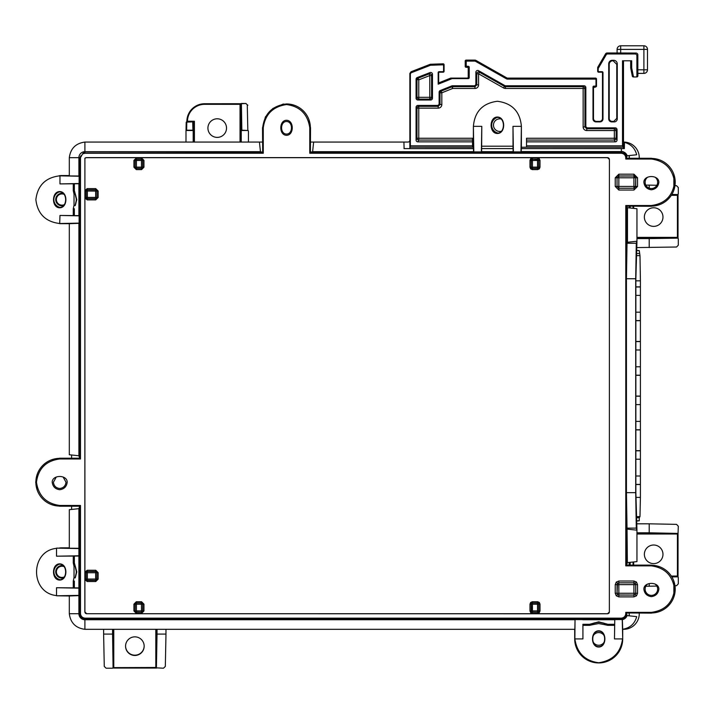 <?xml version="1.0" encoding="UTF-8"?>
<svg xmlns="http://www.w3.org/2000/svg" width="714" height="714" viewBox="0 0 714 714"><rect width="100%" height="100%" fill="white"/><g stroke="black" fill="none" stroke-linecap="round" stroke-linejoin="round"><path stroke-width="1.07" d="M125.566 646.018A9.309 9.3 90 0 0 134.866 655.184A9.309 9.3 90 0 0 144.166 646.018M134.866 655.47A9.309 9.3 90 0 0 144.166 646.161A9.309 9.3 90 0 0 134.866 636.852A9.309 9.3 90 0 0 125.566 646.161A9.309 9.3 90 0 0 134.866 655.47M636.942 250.427L639.262 250.587L639.985 255.648L640.413 280.843L640.413 497.399L639.976 516.659L639.262 517.712L639.262 520.792L636.942 520.961M71.596 509.439L71.596 506.217M71.596 458.209L71.596 454.988M157.026 629.32L157.026 634.094L165.978 634.094L165.978 629.32M165.978 634.094L165.327 666.448L163.488 668.215L156.536 667.84A0.598 0.598 143.1 0 1 156.42 667.483L157.026 634.094M112.571 634.094L113.071 667.626L112.482 668.215L106.109 668.215L104.271 666.448L103.619 634.094L112.571 634.094L112.571 629.32M103.619 629.32L103.619 634.094M409.898 147.182L472.516 147.182L472.516 145.808L410.363 145.808L409.863 148.557L409.863 140.069A2.008 1.803 88 0 1 408.078 142.059L310.528 142.059M251.462 142.059L262.52 142.059M182.98 142.059L87.197 142.059M59.44 175.68A23.999 23.999 0 0 1 61.993 175.546L69.303 175.546M59.539 547.959A23.999 23.999 0 0 1 61.993 547.834L69.303 547.834M622.706 629.266L622.367 619.636A5.998 5.998 0 0 0 627.053 615.611L636.692 616.628C634.71 623.804 630.051 628.017 622.706 629.266L622.706 638.923C620.582 653.024 612.576 661.03 598.698 662.922C584.596 660.798 576.6 652.801 574.699 638.923L574.699 629.32L84.904 629.32C75.738 628.088 70.534 622.894 69.303 613.719L69.303 595.967L78.906 595.628L78.906 613.719A5.998 5.998 0 0 0 84.904 619.725L575.038 619.725L574.699 638.923A23.999 23.999 0 0 0 598.698 662.931A23.999 23.999 0 0 0 622.706 638.923L622.706 629.32L623.661 629.32A15.601 15.601 0 0 0 639.262 613.719L639.262 613.121M630.176 565.113L630.176 562.329M639.262 520.792L636.888 520.792M639.262 517.712L636.183 517.712M628.98 615.807A4.802 4.802 45 0 0 629.177 614.433L629.302 613.121M629.302 565.113L629.302 562.418M629.302 614.558A4.802 4.802 45 0 1 629.132 615.825M82.494 153.965A4.802 4.802 -135 0 1 84.904 152.243M311.572 152.02L310.528 152.02M262.52 152.02L261.494 152.02M410.363 145.808L410.363 74.318L409.863 73.453L411.014 71.775L429.989 64.385A1.803 1.803 -11.6 0 1 430.578 64.26L443.144 63.823A0.901 0.901 -63.8 0 1 444.072 64.724L444.072 71.293A0.901 0.901 45 0 1 443.171 72.194L439.574 72.194A0.901 0.901 -135 0 0 438.673 73.087L438.673 82.913L450.677 78.112L467.322 78.112A0.901 0.901 26.6 0 0 468.223 77.219L468.223 68.214A0.901 0.901 -45 0 0 467.322 67.312L466.126 67.312A0.901 0.901 135 0 1 465.225 66.411L465.225 61.011A0.901 0.901 -135 0 1 466.126 60.11L474.953 60.11A1.803 1.803 14.8 0 1 475.836 60.351L506.788 77.88A1.803 1.803 -165.2 0 0 507.672 78.112L595.583 78.112A0.901 0.901 -63.4 0 1 596.485 79.013L596.485 86.215A0.901 0.901 45 0 1 596.422 86.564L593.557 87.67A0.901 0.901 -135 0 0 593.486 88.018L593.486 118.399A2.999 2.999 135 0 0 596.485 121.398L599.492 121.398A2.999 2.999 45 0 0 602.491 118.399L602.491 73.087A0.901 0.901 -45 0 0 601.59 72.194L598.591 72.194A0.901 0.901 135 0 1 597.689 71.293L597.689 67.393L605.57 53.88A1.803 1.803 -119.9 0 1 607.123 52.988L617.092 52.988L617.092 49.391L617.092 52.988L636.031 53.05A1.803 1.803 -45 0 1 637.834 54.853L637.834 69.793L647.491 69.793L647.491 49.391A3.606 3.597 -45 0 0 643.894 45.785L620.689 45.785A3.606 3.597 -135 0 0 617.092 49.391L617.092 49.391A3.597 3.597 135 0 1 620.689 45.785L620.689 53.05M409.863 140.069L409.863 73.453M472.516 145.808L472.516 138.257L418.77 138.257L418.77 108.135L438.217 108.135L438.217 106.341L437.325 105.44L417.877 105.44L418.77 106.341L438.217 106.341L440.02 104.539L440.02 92.766M472.516 147.182L473.382 147.262M472.516 141.854L417.877 141.854A1.803 1.803 -63.4 0 1 416.075 140.051L416.075 107.243A1.803 1.803 45 0 1 417.877 105.44M416.967 138.293L416.967 138.257A1.803 1.803 -153.4 0 0 418.77 140.06L417.877 141.854M416.075 140.051L416.967 138.257L416.967 108.135A1.803 1.803 135 0 1 418.77 106.341L418.77 108.135L416.967 108.135L416.075 107.243M439.128 92.195A1.803 1.803 34.1 0 1 440.252 90.526L451.828 85.894A1.803 1.803 79.1 0 1 452.498 85.769L474.078 85.769A1.803 1.803 -135 0 0 475.872 83.966L475.872 72.248A1.803 1.803 59.8 0 1 478.559 70.686L479.46 72.221L478.567 73.792L478.567 84.859A3.606 3.597 -135 0 1 474.971 88.465L452.667 88.465L441.823 92.802L441.154 91.133A1.803 1.803 -55.9 0 0 440.02 92.802L439.128 92.195L439.128 103.646A1.803 1.803 -135 0 1 437.325 105.44M478.567 84.859L476.774 84.859L474.971 86.662L474.078 85.769M478.559 70.686L504.771 85.537A1.803 1.803 -75.2 0 0 505.655 85.769L505.423 86.662L504.53 86.43L479.46 72.221A1.803 1.803 -30.2 0 0 476.774 73.792L476.774 73.756M505.655 85.769L584.034 85.769A1.803 1.803 135 0 1 585.837 87.563L585.837 126.048A1.803 1.803 -45 0 0 587.64 127.851L615.236 127.851A1.803 1.803 135 0 1 617.039 129.645L617.039 140.051A1.803 1.803 63.4 0 1 615.236 141.854L526.521 141.854L526.521 147.182L623.42 147.182L622.501 145.808L526.521 145.808M585.837 87.563L584.936 88.465A1.803 1.803 45 0 0 583.142 86.662L584.034 85.769M583.142 126.94L583.142 88.465L584.936 88.465L584.936 126.94L583.142 126.94A3.606 3.597 -45 0 0 586.738 130.546L586.738 128.743L584.936 126.94L585.837 126.048M587.64 127.851L586.738 128.743L614.343 128.743A1.803 1.803 -135 0 1 616.146 130.546L616.146 138.293M615.236 141.854L614.343 140.06A1.803 1.803 153.4 0 0 616.146 138.257L617.039 140.051M526.521 140.06L614.343 140.06L614.343 138.257L526.521 138.257L526.521 141.854M521.39 147.262L526.521 147.182M631.685 67.892L630.694 67.991L632.301 76.023L633.309 76.023L631.685 67.892L631.685 60.788L622.501 60.788L622.501 145.808M623.456 146.441L623.661 142.059A15.601 15.601 0 0 1 639.262 157.66L639.262 158.276M623.492 60.788L623.492 142.059M630.694 67.991L630.694 60.788M623.492 148.557L623.492 146.441M629.141 155.563A4.802 4.802 -45 0 1 629.302 156.821L629.177 156.946A4.802 4.802 -45 0 0 628.98 155.581M629.302 207.917L629.302 206.275M629.302 158.276L629.302 156.821M639.262 253.497L636.192 253.497M639.262 250.587L636.888 250.587M630.176 208.015L630.176 206.275M311.197 152.144L310.528 152.144M262.52 152.144L261.868 152.144M629.177 207.908L629.177 206.275M629.177 158.276L629.177 156.946M629.177 614.433L629.177 613.121M629.177 565.113L629.177 562.436M84.904 152.412A4.802 4.802 -135 0 0 82.922 153.724M671.856 576.921L677.711 576.832L678.3 577.43L678.3 583.865L676.533 585.703L675.087 585.73M656.871 586.096L645.777 586.256M649.213 247.571L649.213 238.583L677.711 238.146L678.3 238.744L678.3 245.188L676.533 247.017L636.959 247.571M637.834 54.853L636.906 55.781L636.906 75.791A1.196 1.196 0 0 1 635.701 76.987L634.487 76.987A1.196 1.196 180 0 1 633.309 76.023M637.897 73.39L643.894 73.39L637.888 73.39L637.897 75.791A1.196 1.196 0 0 1 636.692 76.987M637.888 73.39L637.834 69.793M601.59 72.194L602.081 71.695L599.082 71.695A0.901 0.901 135 0 1 598.18 70.793L598.18 68.508L606.132 54.871L605.57 53.88M598.18 68.508L597.689 67.393M602.081 71.695A0.901 0.901 -45 0 1 602.982 72.596L602.491 73.087M602.491 118.399L602.982 118.89L602.982 72.596M602.982 118.89A2.999 2.999 45 0 1 599.983 121.889L599.492 121.398M596.485 121.398L595.994 121.889L599.983 121.889M595.994 121.889A2.999 2.999 135 0 1 592.995 118.89L593.486 118.399M593.486 88.018L592.995 87.028L592.995 118.89M592.995 87.028A0.901 0.901 -116.6 0 1 593.896 86.126L594.387 87.117M507.672 78.112L507.413 79.102L595.092 79.102A0.901 0.901 -63.4 0 1 595.994 80.004L595.994 85.225A0.901 0.901 63.4 0 1 595.092 86.126L593.896 86.126M475.836 60.351L475.578 61.342L506.529 78.87L506.788 77.88M467.322 67.312L468.313 66.322L467.117 66.322A0.901 0.901 135 0 1 466.215 65.429L466.215 62.002A0.901 0.901 -135 0 1 467.117 61.101L474.685 61.101L474.953 60.11M468.313 66.322A0.901 0.901 -45 0 1 469.214 67.223L468.223 68.214M468.223 77.219L469.214 77.71L469.214 67.223M469.214 77.71A0.901 0.901 26.6 0 1 468.313 78.611L467.322 78.112M438.673 73.087L438.182 72.596L438.182 84.181L452.105 78.611L450.677 78.112M452.105 78.611L468.313 78.611M438.182 84.181L438.673 82.913M438.182 72.596A0.901 0.901 -135 0 1 439.074 71.695L439.574 72.194M430.578 64.26L430.783 65.242L442.644 64.831A0.901 0.901 -63.8 0 1 443.581 65.733L443.581 70.793A0.901 0.901 45 0 1 442.68 71.695L439.074 71.695M411.014 71.775L411.505 72.641L430.194 65.367L429.989 64.385M607.123 52.988L607.694 53.978L635.103 53.978L636.031 53.05M616.771 118.399L617.262 118.89A2.999 2.999 -135 0 1 614.263 121.889L613.772 121.398L616.771 118.399L616.771 64.385L613.165 60.788L613.665 60.297A3.597 3.597 -45 0 1 617.262 63.894L616.771 64.385M617.262 118.89L617.262 63.894M614.263 121.889L611.711 121.889A2.999 2.999 -45 0 1 608.712 118.89L609.212 118.399A2.999 2.999 -45 0 0 612.21 121.398L611.711 121.889M613.772 121.398L612.21 121.398M609.212 118.399L609.212 64.385L608.712 63.894L608.712 118.89M609.212 64.385A3.597 3.597 -135 0 1 612.808 60.788L613.165 60.788M608.712 63.894A3.597 3.597 -135 0 1 612.317 60.297L613.665 60.297M643.894 73.39A3.606 3.597 45 0 0 647.491 69.793L647.491 69.793A3.597 3.597 135 0 1 643.894 73.39L643.894 49.391L617.092 49.391M498.238 133.099A8.104 8.104 0 0 1 497.479 117.373M474.971 88.465L474.971 86.662L452.667 86.662A1.803 1.803 -10.9 0 0 451.998 86.796L451.828 85.894M452.498 85.769L452.667 88.465L451.998 86.796L441.154 91.133L440.252 90.526M440.02 92.802L441.823 92.802L441.823 104.539L440.02 104.539L439.128 103.646M620.689 45.785L643.894 45.785A3.597 3.597 45 0 1 647.491 49.391L647.491 69.793M192.914 130.501L192.735 122.13L193.333 122.451L193.191 131.438A1.133 0.598 -89.1 0 0 192.914 130.501L186.3 130.501A1.133 0.598 -88.7 0 0 185.997 131.492L185.997 142.068M241.832 130.189L241.519 130.501A1.133 0.598 89.1 0 0 241.252 131.438L240.805 104.065L241.403 103.468A0.598 0.598 0 0 0 240.805 104.012A0.598 0.598 -143.1 0 1 241.403 103.468L246.044 103.468L241.403 103.753L241.832 130.189L248.142 130.501A1.133 0.598 88.7 0 1 248.436 131.492L248.436 142.068M193.191 131.438L193.191 142.068M241.252 131.438L241.252 142.068M186.854 121.853L186.863 121.237L194.404 121.246L193.797 122.451A0.598 0.598 -135 0 0 193.199 121.853L187.416 121.853L187.461 121.246A17.154 17.154 0 0 1 204.615 104.333L204.615 103.735L241.118 103.709L204.615 103.735C193.949 104.744 188.032 110.581 186.863 121.237A17.761 17.761 0 0 1 204.615 103.735M217.217 137.391A9.3 9.3 0 0 0 225.276 123.442A9.3 9.3 0 0 0 209.166 123.442A9.3 9.3 0 0 0 217.217 137.391M649.213 188.175L649.213 185.131L645.768 185.131M649.213 185.131L656.88 185.283M675.096 185.649L676.533 185.685L678.3 187.514L678.3 193.958L677.711 194.547L671.865 194.458M653.667 207.765A9.3 9.3 0 0 0 645.617 221.724A9.3 9.3 0 0 0 661.726 221.724A9.3 9.3 0 0 0 653.667 207.765M649.213 238.583L636.959 238.583M677.711 533.233L677.827 533.296A0.598 0.598 -126.9 0 1 677.47 533.412L649.213 532.805L649.213 523.817L636.959 523.817M649.213 523.817L676.533 524.362L678.3 526.2L678.068 533.117M649.213 586.256L649.213 583.615M653.667 545.014A9.3 9.3 0 0 0 645.617 558.964A9.3 9.3 0 0 0 661.726 558.964A9.3 9.3 0 0 0 653.667 545.014M649.213 532.805L636.959 532.805M640.413 484.52L635.862 484.52M640.413 450.686L635.862 450.686M640.413 429.908L635.862 429.908M640.413 396.074L635.862 396.074M640.413 375.305L635.862 375.305M640.413 341.471L635.862 341.471M640.413 320.702L635.862 320.702M640.413 286.867L635.862 286.867M60.021 207.435A8.131 8.131 0 0 1 59.101 191.941M60.101 579.714A8.104 8.104 0 0 1 59.253 564.212M604.713 636.933A6.328 6.328 0 0 0 592.682 636.942M592.691 640.913A6.328 6.328 0 0 0 604.713 640.904M63.957 565.881A6.265 6.265 0 0 0 55.719 571.834A6.265 6.265 0 0 0 64.224 577.697M64.653 566.907A5.605 5.605 0 0 0 56.388 571.834A5.605 5.605 0 0 0 64.849 576.653M63.948 193.592A6.265 6.265 0 0 0 55.728 199.697A6.265 6.265 0 0 0 64.233 205.4M64.858 204.365A5.605 5.605 0 0 1 56.388 199.661A5.605 5.605 0 0 1 64.653 194.61M501.764 119.167A6.301 6.301 0 0 0 493.472 125.137A6.301 6.301 0 0 0 502.022 131.028M640.413 497.399L635.871 497.399M639.967 516.659L636.129 516.659L639.967 516.659M639.985 255.648L636.103 255.648M623.456 147.245L623.456 148.557M636.906 55.781A1.803 1.803 -45 0 0 635.103 53.978M607.694 53.978A1.803 1.803 -119.9 0 0 606.132 54.871M507.413 79.102A1.803 1.803 104.8 0 1 506.529 78.87M475.578 61.342A1.803 1.803 -75.2 0 0 474.685 61.101M430.783 65.242A1.803 1.803 -101.6 0 0 430.194 65.367M411.505 72.641A1.803 1.803 -119.6 0 0 410.363 74.318M430.676 100.014L429.783 99.121L429.783 75.568L418.77 79.852L416.075 79.245A1.803 1.803 34.4 0 1 417.217 77.567L418.118 78.183L429.132 73.89A1.803 1.803 -145.6 0 1 431.586 75.568L431.586 97.318A1.803 1.803 -45 0 1 429.783 99.121L418.77 99.121A1.803 1.803 45 0 1 416.967 97.318L416.967 79.852A1.803 1.803 124.4 0 1 418.118 78.183L418.77 79.852L418.77 97.318L431.586 97.318L432.479 98.22A1.803 1.803 45 0 1 430.676 100.014L417.877 100.014A1.803 1.803 -45 0 1 416.075 98.22L416.967 97.318L418.77 97.318L418.77 99.121L417.877 100.014M430.024 72.578A1.803 1.803 -55.6 0 1 432.479 74.256L431.586 75.568L429.783 75.568L429.132 73.89L430.024 72.578L417.217 77.567M432.479 74.256L432.479 98.22M416.075 79.245L416.075 98.22M247.865 105.235L246.044 103.753M240.038 142.068L240.038 104.333L240.636 104.289A0.598 0.598 -143.1 0 1 240.761 103.932M187.416 121.853L193.199 121.853L194.404 121.246L194.404 142.068M193.797 142.068L193.797 122.451A0.598 0.598 -90 0 0 193.199 121.853M193.797 122.451L193.333 122.451A0.598 0.598 -90 0 0 192.735 121.853L186.8 122.13L186.622 130.189L192.602 130.189M185.997 131.492L186.193 122.451L186.8 121.853A0.598 0.598 0 0 0 186.193 122.415M186.193 122.451A0.598 0.598 90 0 1 186.8 121.853M113.071 667.626L156.42 667.483L156.42 629.32M113.178 629.32L113.178 667.483A0.598 0.598 36.9 0 1 113.062 667.84L113.776 668.045L112.892 668.054M636.959 533.412L677.47 533.412L677.425 534.018L636.959 534.018M671.312 576.055L677.425 576.055L677.47 576.653A0.598 0.598 -53.1 0 1 677.827 576.769L678.068 576.948M678.068 194.431L677.827 194.61A0.598 0.598 -126.9 0 1 677.47 194.735L677.425 195.333L671.321 195.333M636.959 237.369L677.425 237.369L677.47 237.967L636.959 237.967M678.041 238.244L678.023 237.369L677.827 238.083A0.598 0.598 126.9 0 0 677.47 237.967L677.711 238.146M632.301 76.023A1.196 1.196 0 0 0 633.479 76.987M659.245 566.613L651.346 565.113L626.535 565.113L627.365 562.623L627.026 528.128L636.29 528.128L636.959 530.163L635.862 492.66L635.862 278.737L636.959 241.234L636.29 243.26L627.026 243.26L627.356 207.703L636.959 208.729L636.959 241.234L627.356 242.269M598.698 631.158C590.808 631.158 590.79 646.688 598.698 646.688C606.597 646.688 606.605 631.158 598.698 631.158M59.699 564.194C51.81 564.194 51.792 579.732 59.699 579.732C67.598 579.732 67.607 564.194 59.699 564.194M69.303 547.959L69.303 509.68L78.906 508.671L78.906 548.298L56.522 548.129L78.906 548.548L78.906 555.778L56.522 556.197L78.906 556.019L78.906 587.908L56.522 587.729L56.522 595.797L69.303 595.967M622.706 638.923L622.233 619.529L614.772 619.591L614.468 638.923L622.537 638.932C620.653 652.703 612.701 660.646 598.698 662.762C584.918 660.878 576.974 652.926 574.868 638.923L575.038 619.725M59.699 580.063C51.47 580.063 51.453 563.864 59.699 563.864C67.937 563.864 67.946 580.063 59.699 580.063M598.698 647.027C590.469 647.027 590.451 630.819 598.698 630.819C606.936 630.819 606.945 647.027 598.698 647.027M604.24 624.589L607.793 625.348L607.793 624.277L598.698 621.832L589.612 624.277L598.698 622.197L604.669 623.474L604.24 624.589L598.698 623.563L593.164 624.589L592.736 623.474A16.565 16.565 0 0 1 604.669 623.474L607.793 624.277L614.477 624.277M582.919 624.277L582.927 638.923L582.919 624.277L589.612 624.277L589.612 625.348L593.164 624.589M582.927 638.923L574.699 638.923M582.624 619.591L575.172 619.591M614.468 638.923L614.772 619.591M56.522 556.197L56.522 548.343C29.899 550.931 29.899 592.995 56.522 595.583M75.148 577.929L76.791 571.959L74.354 562.873L76.425 571.95L75.148 577.929L74.033 577.501L74.033 566.425L75.148 565.997A16.565 16.565 0 0 1 75.148 577.929M73.274 587.729L73.274 581.053L74.354 581.053L74.354 587.738M74.354 556.179L74.354 562.873L73.274 562.873L73.274 556.197M56.522 587.729L78.906 588.149L78.906 595.378L56.522 595.797M627.053 615.611L626.535 613.13M627.365 529.136L636.959 530.163L636.959 561.615L627.365 562.623M636.29 528.128L635.701 492.66L626.437 492.66L626.437 278.737L627.026 243.26M626.437 278.737L635.701 278.737L636.29 243.26M635.701 278.737L635.701 492.66M659.245 159.775L651.346 158.276L626.535 158.276L627.053 155.795C624.786 152.341 622.885 150.966 621.359 151.68L621.359 151.555A6.123 6.123 0 0 1 627.178 155.768L627.053 155.795M624.313 147.379L624.313 148.557L521.327 148.619L624.366 148.601L624.482 142.389C630.953 144.148 635.023 148.271 636.692 154.768L627.178 155.768M51.774 504.709L59.69 506.217L79.727 506.217L80.486 505.458L80.486 613.719C80.834 616.316 82.306 617.788 84.904 618.145L621.359 618.145C623.956 617.797 625.428 616.325 625.785 613.719L625.785 612.362L651.364 612.362C665.02 610.524 672.766 602.777 674.605 589.121C672.552 575.466 664.805 567.71 651.364 565.872L625.785 565.872L625.785 205.525L651.364 205.525C665.02 203.677 672.766 195.931 674.605 182.275C672.552 168.62 664.805 160.873 651.364 159.035L625.785 159.035L625.785 157.678C625.437 155.081 623.965 153.599 621.359 153.251L621.359 151.68L521.211 151.68L521.327 148.619M521.39 148.557L521.39 126.342C520.087 111.571 512.09 103.209 497.39 101.263C482.691 103.209 474.694 111.571 473.4 126.342L481.789 126.342L481.37 151.912L473.801 151.912L473.382 126.342L473.382 148.557L404.026 148.619L473.453 148.619L473.56 151.671L312.616 151.671L313.633 142.068L403.928 142.068L404.088 148.557M497.39 117.034C505.753 117.034 505.762 133.491 497.39 133.491C489.028 133.491 489.01 117.034 497.39 117.034M512.991 126.342L521.381 126.342L520.97 151.912L513.402 151.912L512.991 126.342L513.027 148.592L481.745 148.592L513.054 148.619L513.161 151.671L481.611 151.671L481.789 126.342M497.39 117.373C489.367 117.373 489.349 133.152 497.39 133.152C505.414 133.152 505.423 117.373 497.39 117.373M404.088 146.789L404.026 148.619M59.699 191.914C51.81 191.914 51.792 207.444 59.699 207.444C67.598 207.444 67.607 191.914 59.699 191.914M69.303 454.747L69.303 223.678L78.906 223.339L78.906 455.764L69.303 454.747M59.967 183.909L59.967 175.84L79.129 176.242L79.129 183.507L59.967 183.909L78.906 183.739L78.906 215.619L59.967 215.45L59.699 223.678L69.303 223.678M69.303 175.68L69.303 157.678C70.534 148.503 75.738 143.309 84.904 142.068L259.432 142.068L260.449 151.671L84.904 151.671A5.998 5.998 0 0 0 78.906 157.678L78.906 176.019L59.699 175.84C45.517 177.545 37.574 185.497 35.87 199.679C37.574 213.861 45.517 221.804 59.699 223.518L79.129 223.116L79.129 215.842L59.967 215.45M59.699 207.783C51.47 207.783 51.453 191.575 59.699 191.575C67.937 191.575 67.946 207.783 59.699 207.783M75.148 205.65L76.791 199.679L74.354 190.584L76.425 199.67L75.148 205.65L74.033 205.213L74.033 194.146L75.148 193.708A16.565 16.565 0 0 1 75.148 205.65M73.274 215.45L73.274 208.765L74.354 208.765L74.354 215.458M74.354 183.9L74.354 190.584L73.274 190.584L73.274 183.909M79.727 506.208L78.906 508.671M79.147 548.548L78.906 555.778M79.147 588.149L78.906 595.378M625.785 612.362L626.383 613.719C626.026 616.709 624.348 618.386 621.359 618.743L84.904 618.743C81.914 618.386 80.245 616.709 79.888 613.719L79.888 506.056L59.69 506.217M582.758 619.725L614.647 619.725M651.364 612.362L651.364 612.96L626.383 612.96L651.355 613.121L659.263 611.621M673.864 597.011L673.864 581.214M627.026 528.128L626.437 492.66M627.356 207.712L626.883 206.275M651.355 613.121L651.364 612.96A23.848 23.848 0 0 0 675.212 589.121A23.848 23.848 0 0 0 651.364 565.274L626.383 565.274L626.383 206.123L651.364 206.275L659.263 204.775M673.864 190.165L673.855 174.368M626.535 158.276L626.731 157.678M621.359 153.251L309.769 153.251L310.376 152.653L621.359 152.653C624.348 153.01 626.026 154.688 626.383 157.678L625.785 157.678M312.616 151.671L310.528 152.368M309.769 153.251L309.769 127.788L310.367 127.788L310.376 152.653L310.528 127.788L309.019 119.89M294.427 105.297L283.262 104.048L272.9 108.43L265.412 116.926L262.52 127.788L262.681 152.653L83.966 153.01M262.52 152.368L260.449 151.671M69.303 157.678L79.888 157.678L81.03 155.652M79.888 157.678L79.888 458.37L80.486 458.968L80.486 157.678L82.619 153.885L84.904 153.251L84.904 142.068M78.906 455.764L79.727 458.218L59.69 458.209L51.783 459.727M37.208 474.31L35.7 482.218L37.208 490.125M625.785 565.872L626.535 565.113M625.785 205.525L626.383 206.123L651.364 206.275M651.364 205.525L651.364 206.123A23.848 23.848 0 0 0 675.212 182.275A23.848 23.848 0 0 0 651.364 158.428L626.383 158.428L625.785 159.035M310.528 127.788L310.367 127.788A23.848 23.848 0 0 0 286.528 103.949C272.337 105.654 264.385 113.597 262.681 127.788L262.52 127.788M80.486 458.968L59.699 458.968L59.699 458.37L79.727 458.209M309.769 127.788C307.716 114.133 299.969 106.386 286.528 104.547C272.864 106.6 265.117 114.356 263.279 127.788L262.681 127.788L262.681 152.653L263.279 153.251L84.904 153.251M59.699 458.968C46.044 460.807 38.297 468.554 36.459 482.218C38.511 495.873 46.267 503.62 59.699 505.458L59.699 506.056A23.848 23.848 0 0 1 35.861 482.218A23.848 23.848 0 0 1 59.699 458.37L59.69 458.209M633.943 190.04L618.833 190.04L615.236 186.443L615.236 177.777L618.833 174.18L633.943 174.18L637.54 177.777L637.54 186.443L633.943 190.04L634.335 188.193M607.56 157.678L609.408 159.472L609.363 611.925A1.803 1.803 0 0 1 607.56 613.719L86.706 613.719A1.803 1.803 0 0 1 84.904 611.925L84.904 158.267A1.803 1.803 0 0 1 86.251 157.678L607.56 157.678A1.803 1.803 0 0 1 609.363 159.472M609.363 611.925L609.408 159.472M609.408 611.925L607.56 613.719M86.706 613.719L607.56 613.772M86.706 613.772L84.904 611.925M84.904 158.267L84.85 611.925M84.85 158.258L86.251 157.678M607.56 157.624L86.251 157.624M651.364 596.618C646.955 596.029 644.456 593.53 643.867 589.121C643.867 581.491 658.861 581.482 658.861 589.121C658.272 593.521 655.773 596.029 651.364 596.618M651.364 189.781C646.955 189.183 644.456 186.684 643.867 182.275C643.867 174.653 658.861 174.635 658.861 182.275C658.272 186.684 655.773 189.183 651.364 189.781M286.528 135.294C278.906 135.294 278.888 120.291 286.528 120.291C294.15 120.291 294.159 135.294 286.528 135.294M59.699 489.715C55.299 489.126 52.8 486.627 52.202 482.218C52.202 474.587 67.205 474.578 67.205 482.218C66.616 486.618 64.108 489.126 59.699 489.715M56.245 477.077L53.425 482.218C53.871 485.948 55.969 488.046 59.699 488.492C63.439 488.046 65.536 485.948 65.983 482.218L63.153 477.068M286.528 121.505C279.95 121.505 279.95 134.071 286.528 134.071C293.106 134.071 293.106 121.505 286.528 121.505M655.122 177.242A6.283 6.283 0 0 1 654.176 187.889A6.283 6.283 0 0 1 647.598 177.25M655.122 584.088A6.283 6.283 0 0 1 654.176 594.735A6.283 6.283 0 0 1 647.598 584.097M635.273 594.494L635.728 593.272L635.21 594.557L633.943 595.083L633.943 596.886L618.833 596.886L618.833 595.083L617.565 594.557L617.03 593.28L617.476 594.459M618.306 595.003L633.925 595.074L618.833 595.083L618.842 593.272L617.03 593.28L617.03 584.623L617.565 583.347L618.833 582.82L633.943 582.82L635.21 583.347L635.737 584.623L635.308 583.454M617.503 583.409L617.048 593.272L615.236 593.28L615.236 584.623L617.048 584.659M634.46 582.901L633.925 582.829L633.925 584.632L618.842 584.632L618.842 593.272L633.925 593.272L633.925 584.632L635.728 584.596M618.833 596.886L616.289 595.824L617.565 594.557M615.236 584.623L616.289 582.071L617.565 583.347M616.289 582.071L618.833 581.017L618.842 584.632L617.048 584.632M618.833 581.017L633.943 581.017L633.925 582.829L618.842 582.829M633.943 581.017L636.486 582.071L635.21 583.347M636.486 582.071L637.54 584.623L635.737 584.623L635.737 593.28L635.728 584.632M637.54 584.623L637.54 593.28L633.925 593.272L633.925 595.074M637.54 593.28L636.486 595.824L635.21 594.557M637.54 186.443L635.737 186.443L635.728 177.786L637.54 177.777M615.236 186.443L618.842 186.425L618.842 188.228L633.925 188.228L633.925 177.786L618.842 177.786L618.842 186.425L635.728 186.425L633.943 188.237L618.833 188.237L617.03 186.443L617.03 177.777L618.833 175.974L633.943 175.974L635.737 177.777L635.228 176.554M635.567 187.166L635.737 177.777L633.925 177.786L633.925 175.992L618.44 176.028M618.833 174.18L618.842 177.786L617.048 177.786L617.048 186.425M617.208 177.054L617.048 177.786L615.236 177.777M634.416 176.055L633.925 175.992L633.943 174.18M618.833 190.04L618.842 188.228M86.073 579.42L87.242 580.348L86.073 579.42L84.904 579.697L87.242 581.544L95.738 581.544L98.139 579.143L98.139 572.646L95.738 570.245L87.242 570.245L84.904 572.092L86.073 572.369L87.242 571.441L87.242 570.245M84.904 579.143L86.046 579.143L86.073 572.369M95.738 570.245L95.738 571.441L87.242 571.441L95.649 571.539L95.649 572.735L96.845 572.735L95.738 571.441L96.943 572.646L96.845 579.054L95.649 579.054L95.649 572.735L87.34 572.735L87.34 579.054L95.649 579.054L95.649 580.25L96.845 579.054L95.738 580.348L95.738 581.544M86.135 572.744L87.34 572.735L87.34 571.539L86.135 572.735L84.904 572.646M84.904 191.004L86.046 191.004L87.242 189.799L87.242 188.603L84.904 190.451L86.073 190.727M86.073 197.778L84.904 198.055L87.242 199.902L87.242 198.706L86.046 197.501L84.904 197.501M95.738 188.603L95.738 189.799L87.242 189.799L95.649 189.897L95.649 191.093L96.845 191.093L95.738 189.799L96.943 191.004L96.943 197.501L95.738 198.706L96.845 197.412L95.649 197.412L95.649 191.093L86.046 191.004L86.046 197.501L87.242 198.706L95.738 198.706L95.738 199.902L98.139 197.501L98.139 191.004L95.738 188.603L87.242 188.603M86.135 191.093L86.135 197.421L87.34 197.412L87.34 189.897L86.135 191.111M98.139 191.004L96.943 191.004L96.943 197.501L98.139 197.501M86.135 572.735L86.135 579.054L87.34 579.054L87.34 580.25L95.738 580.348L87.242 580.348L87.242 581.544M98.139 572.646L96.943 572.646L96.943 579.143L98.139 579.143M141.559 613.371L143.951 610.97L143.951 604.142L141.559 601.741L136.338 601.741L133.937 604.142L133.937 610.97L136.338 613.371L141.559 613.371L141.559 612.166L136.338 612.166L135.133 610.97L133.937 610.97M539.293 612.666L539.998 610.97L539.998 604.142L539.293 602.438L537.597 601.741L532.376 601.741L530.681 602.438L529.975 604.142L529.975 610.97L530.681 612.666L532.376 613.371L537.597 613.371L539.293 612.666L538.445 611.818L537.597 612.166L537.597 613.371M141.559 169.611L143.951 167.21L143.951 160.382L141.559 157.981L136.338 157.981L133.937 160.382L133.937 167.21L136.338 169.611L141.559 169.611L141.559 168.406L136.338 168.406L135.133 167.21L133.937 167.21M539.293 158.678L537.597 157.981L532.376 157.981L530.681 158.678L529.975 160.382L529.975 167.21L530.681 168.906L532.376 169.611L537.597 169.611L539.293 168.906L539.998 167.21L539.998 160.382L539.293 158.678L538.445 159.534L538.793 160.382L539.998 160.382M531.528 159.534L532.448 159.249L531.252 160.454L531.528 159.534L530.681 158.678M532.376 157.981L532.376 159.177L538.445 159.534M531.252 167.147L532.448 168.334L531.18 167.21L531.252 160.454L532.448 160.454L532.448 159.249L537.526 159.249L537.526 160.454L532.448 160.454L532.448 167.138L537.526 167.138L537.526 160.454L538.722 160.454L537.526 159.249L537.597 157.981M538.722 167.147L537.597 168.406L538.722 167.138L537.526 167.138L537.526 168.334L532.448 168.334L532.448 167.138L531.252 167.138M529.975 167.21L531.18 167.21L531.18 160.382L529.975 160.382M531.528 168.058L530.681 168.906M537.597 169.611L537.597 168.406L532.376 168.406L532.376 169.611M538.445 168.058L539.293 168.906M538.722 160.445L538.793 167.21L539.998 167.21M143.951 160.382L142.684 160.454L141.479 159.249L141.559 157.981M136.338 157.981L136.41 159.249L135.214 160.454L136.338 159.177L141.559 159.177L142.755 160.382L142.755 167.21L141.479 168.334L142.684 167.138L141.479 167.138L141.479 160.454L142.684 160.454L142.684 167.138L143.951 167.21M133.937 160.382L135.133 160.382L135.133 167.21L135.214 160.454L136.41 160.454L136.41 167.138L141.479 167.138L141.479 168.334L136.41 168.334L136.41 167.138L135.214 167.138L136.41 168.334L136.338 169.611M532.376 601.741L532.448 603.009L531.252 604.214L532.376 602.937L537.597 602.937L538.722 604.222L537.526 603.009L537.597 601.741M539.293 602.438L538.445 603.285M532.376 613.371L532.376 612.166L537.597 612.166L532.448 612.094L532.448 610.898L531.252 610.898L532.448 612.094L531.528 611.818L531.252 604.214L532.448 604.214L532.448 610.898L537.526 610.898L537.526 603.009L532.448 603.009L532.448 604.214L538.722 604.214L538.722 610.898L537.526 610.898L537.526 612.094L538.793 610.97L538.445 611.818M531.528 603.285L530.681 602.438M529.975 610.97L531.18 610.97L531.18 604.142L529.975 604.142M531.528 611.818L530.681 612.666M539.998 604.142L538.793 604.142L538.793 610.97L539.998 610.97M133.937 604.142L135.133 604.142L135.133 610.97L135.214 604.214L136.41 604.214L136.41 610.898L141.479 610.898L141.479 604.214L136.41 604.214L136.41 603.009L135.133 604.142L136.338 602.937L141.479 603.009L141.479 604.214L142.684 604.214L141.479 603.009L141.559 601.741M136.338 601.741L136.338 602.937L141.559 602.937L142.755 604.142L142.684 610.898L141.479 610.898L141.479 612.094L142.755 610.97L141.559 612.166L136.41 612.094L136.41 610.898L135.214 610.898L136.41 612.094L136.338 613.371M143.951 604.142L142.755 604.142L142.755 610.97L143.951 610.97M472.516 140.06L418.77 140.06L418.77 138.257L416.967 138.257M475.872 83.966L476.774 84.859L476.774 73.792L475.872 72.248M476.774 73.792L478.567 73.792L503.647 87.992L504.771 85.537M505.423 86.662L583.142 86.662L583.142 88.465L505.423 88.465L505.423 86.662M616.146 138.257L614.343 138.257L614.343 128.743L615.236 127.851M617.039 129.645L616.146 130.546L586.738 130.546M113.776 629.32L113.776 668.045L155.813 668.045L113.776 668.045M156.705 668.054L155.813 668.045L155.813 629.32M636.906 75.791L637.897 75.791M597.689 71.293L598.18 70.793M599.082 71.695L598.591 72.194M595.583 87.117L595.092 86.126M595.994 85.225L596.485 86.215M596.485 79.013L595.994 80.004M595.092 79.102L595.583 78.112M466.215 62.002L465.225 61.011M466.126 60.11L467.117 61.101M465.225 66.411L466.215 65.429M467.117 66.322L466.126 67.312M443.171 72.194L442.68 71.695M443.581 70.793L444.072 71.293M444.072 64.724L443.581 65.733M442.644 64.831L443.144 63.823M612.317 60.297L612.808 60.788M503.647 87.992A3.597 3.597 -75.2 0 0 505.423 88.465M438.217 108.135A3.606 3.597 -135 0 0 441.823 104.539M647.491 49.391L643.894 49.391L643.894 45.785M248.142 130.501L241.519 130.501M240.805 104.065L240.636 142.068M240.038 103.735L240.038 104.333L204.615 104.333M633.05 208.318L633.05 206.275M677.827 194.61L678.023 237.369L677.425 237.369L677.425 195.333L678.023 195.333L678.041 194.449M633.657 206.275L633.657 208.381M671.696 194.735L677.711 194.547M678.041 576.93L678.023 576.055L677.425 576.055L677.425 534.018L678.023 534.018L678.023 576.055L678.041 533.135M633.657 561.963L633.657 565.113M677.711 576.832L671.687 576.653M633.05 565.113L633.05 562.025M640.297 450.802L635.862 450.802M640.146 459.2L635.862 459.2M640.146 476.006L635.862 476.006M640.297 484.404L635.862 484.404M640.297 396.199L635.862 396.199M640.146 404.597L635.862 404.597M640.146 421.394L635.862 421.394M640.297 429.792L635.862 429.792M640.297 341.587L635.862 341.587M640.146 349.985L635.862 349.985M640.146 366.791L635.862 366.791M640.297 375.189L635.862 375.189M640.297 286.983L635.862 286.983M640.146 295.382L635.862 295.382M640.146 312.179L635.862 312.179M640.297 320.577L635.862 320.577M640.413 280.843L635.862 280.843M186.836 122.335L187.461 121.371M247.82 130.189L247.267 104.922M614.468 625.348L607.793 625.348M589.612 625.348L582.927 625.348M73.274 581.053L74.033 577.501M74.033 566.425L73.274 562.873M80.486 613.719L69.303 613.719M84.904 629.32L84.904 618.145M627.481 207.729L627.481 242.251M621.359 148.619L621.359 151.555L521.22 151.555M481.789 146.191L512.991 146.191M73.274 208.765L74.033 205.213M74.033 194.146L73.274 190.584M625.785 613.719L626.731 613.719M621.359 619.591L621.359 618.145M651.364 565.872L651.346 565.113M651.364 159.035L651.346 158.276M263.279 127.788L263.279 153.251M59.699 505.458L80.486 505.458M636.486 595.824L633.943 596.886M616.289 595.824L615.236 593.28M87.34 197.412L95.649 197.412L95.649 198.608L87.34 198.608L87.34 197.412M87.242 199.902L95.738 199.902M538.722 160.454L538.722 167.138M141.479 159.249L141.479 160.454L136.41 160.454L136.41 159.249L141.479 159.249M155.813 668.045L156.536 667.84M677.827 533.296L678.023 534.018M678.023 576.055L677.827 576.769M678.023 195.333L678.023 237.369"/></g></svg>
